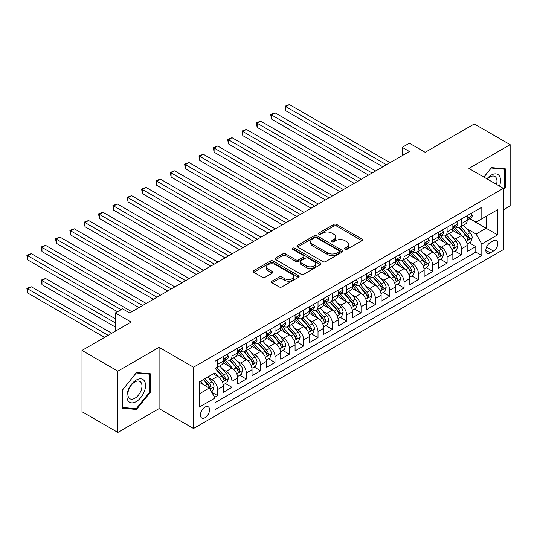 <?xml version="1.0" encoding="UTF-8"?>
<svg xmlns="http://www.w3.org/2000/svg" width="537" height="537" viewBox="0 0 537 537"><rect width="100%" height="100%" fill="white"/><g stroke="black" fill="none" stroke-linecap="round" stroke-linejoin="round"><path stroke-width="0.81" d="M345.029 249.309A1.396 0.805 0 0 0 346.996 249.309L361.958 240.677A1.994 1.148 0 0 0 362.542 239.864A1.994 1.148 0 0 0 361.958 239.052L336.612 224.419A1.994 1.148 0 0 0 333.799 224.419L318.837 233.051A1.396 0.805 0 0 0 318.434 233.622A1.396 0.805 0 0 0 318.837 234.192A1.396 0.805 0 0 0 320.811 234.192L322.744 233.078A6.37 3.678 0 0 1 331.759 233.078L333.866 234.293A6.37 3.678 0 0 1 335.732 236.898A6.37 3.678 0 0 1 333.866 239.495L331.933 240.616A1.396 0.805 0 0 0 331.524 241.18A1.396 0.805 0 0 0 331.933 241.751A1.396 0.805 0 0 0 333.907 241.751L335.84 240.636A6.37 3.678 0 0 1 344.848 240.636L346.962 241.851A6.37 3.678 0 0 1 348.828 244.456A6.37 3.678 0 0 1 346.962 247.054L345.029 248.175A1.396 0.805 0 0 0 344.62 248.745A1.396 0.805 0 0 0 345.029 249.309L345.029 248.175M204.993 417.726A6.491 3.746 120 0 0 209.235 412.007A6.491 3.746 120 0 0 208.242 406.804A6.491 3.746 120 0 0 204.993 407.127A6.491 3.746 120 0 0 200.757 412.846A6.491 3.746 120 0 0 201.751 418.048A6.491 3.746 120 0 0 204.993 417.726M271.99 281.153A1.994 1.148 0 0 0 271.407 281.965A1.994 1.148 0 0 0 271.99 282.777L279.099 286.886A1.994 1.148 0 0 0 281.918 286.886L298.532 277.293A1.994 1.148 0 0 0 299.116 276.481A1.994 1.148 0 0 0 298.532 275.669L273.185 261.036A1.994 1.148 0 0 0 270.373 261.036L253.759 270.628A1.994 1.148 0 0 0 253.175 271.44A1.994 1.148 0 0 0 253.759 272.252L262.345 277.213A1.994 1.148 0 0 0 265.164 277.213L272.272 273.105A1.994 1.148 0 0 0 272.856 272.293A1.994 1.148 0 0 0 272.272 271.48L268.017 269.024A5.323 3.074 0 0 1 266.453 266.849A5.323 3.074 0 0 1 269.742 264.009A5.323 3.074 0 0 1 275.548 264.674L292.229 274.306A5.323 3.074 0 0 1 293.793 276.481A5.323 3.074 0 0 1 290.504 279.321A5.323 3.074 0 0 1 284.697 278.656L281.918 277.052A1.994 1.148 0 0 0 279.099 277.052L271.99 281.153L271.99 282.777M503.337 209.873L510.15 205.94L510.15 144.654L474.292 123.953L425.163 152.313L409.389 143.204L402.213 147.346L409.389 151.488L129.692 312.97L122.523 308.829L115.348 312.97L115.348 331.188M117.858 371.141L117.858 432.426L159.093 408.617L159.093 347.338L117.858 371.141L82 350.439L131.129 322.079L115.348 312.97M159.093 347.338L193.521 367.207L503.337 188.339L503.337 249.618L193.521 428.492L193.521 367.207M510.15 144.654L468.915 168.464L503.337 188.339M322.885 261.606A1.994 1.148 0 0 0 325.704 261.606L342.317 252.014A1.994 1.148 0 0 0 342.901 251.202A1.994 1.148 0 0 0 342.317 250.39L316.971 235.756A1.994 1.148 0 0 0 314.158 235.756L297.545 245.349A1.994 1.148 0 0 0 296.961 246.161A1.994 1.148 0 0 0 297.545 246.973L322.885 261.606M293.242 249.611A1.396 0.805 0 0 1 294.659 249.812L294.659 248.154L320.421 263.029A1.994 1.148 0 0 1 321.005 263.842A1.994 1.148 0 0 1 320.421 264.654L303.808 274.246A1.994 1.148 0 0 1 300.995 274.246L275.656 259.613L275.656 257.988A1.994 1.148 0 0 0 275.072 258.8A1.994 1.148 0 0 0 275.656 259.613M275.656 257.988L282.764 253.887A1.994 1.148 0 0 1 285.577 253.887L295.853 259.821A1.994 1.148 0 0 0 298.673 259.821L303.385 257.095A1.994 1.148 0 0 0 303.969 256.283A1.994 1.148 0 0 0 303.385 255.471L292.685 249.289A1.396 0.805 0 0 1 292.282 248.725A1.396 0.805 0 0 1 293.142 247.98A1.396 0.805 0 0 1 294.659 248.154M117.858 432.426L82 411.725L82 350.439M214.639 397.333L217.619 395.615L211.665 392.178M208.275 377.551L211.88 379.632A8.115 4.685 60 0 1 217.619 389.567L223.352 386.257L223.352 392.305L231.957 387.331L225.433 383.566M222.62 369.275L226.225 371.349A8.115 4.685 60 0 1 231.957 381.29L237.696 377.974L237.696 384.022L246.302 379.055L239.777 375.282M236.965 360.992L240.569 363.072A8.115 4.685 60 0 1 246.302 373.007L252.041 369.698L252.041 375.739L260.646 370.772L254.122 367.006M251.309 352.708L254.907 354.789A8.115 4.685 60 0 1 260.646 364.724L266.386 361.414L266.386 367.456L274.991 362.488L268.466 358.723M265.654 344.432L269.252 346.506A8.115 4.685 60 0 1 274.991 356.447L280.73 353.131L280.73 359.179L289.336 354.212L282.804 350.439M279.992 336.149L283.596 338.229A8.115 4.685 60 0 1 289.336 348.164L295.068 344.855L295.068 350.896L303.68 345.929L297.149 342.163M294.336 327.865L297.941 329.946A8.115 4.685 60 0 1 303.68 339.881L309.413 336.571L309.413 342.613L318.018 337.645L311.494 333.88M308.681 319.582L312.286 321.663A8.115 4.685 60 0 1 318.018 331.604L323.757 328.288L323.757 334.336L332.363 329.369L325.838 325.597M323.026 311.306L326.624 313.386A8.115 4.685 60 0 1 332.363 323.321L338.102 320.005L338.102 326.053L346.707 321.086L340.183 317.32M337.37 303.022L340.968 305.103A8.115 4.685 60 0 1 346.707 315.038L352.447 311.728L352.447 317.77L361.052 312.803L354.527 309.037M351.715 294.739L355.313 296.82A8.115 4.685 60 0 1 361.052 306.761L366.791 303.445L366.791 309.493L375.397 304.526L368.865 300.754M366.053 286.463L369.657 288.544A8.115 4.685 60 0 1 375.397 298.478L381.129 295.162L381.129 301.21L389.734 296.243L383.21 292.477M380.397 278.179L384.002 280.26A8.115 4.685 60 0 1 389.734 290.195L395.474 286.886L395.474 292.927L404.079 287.96L397.555 284.194M394.742 269.896L398.347 271.977A8.115 4.685 60 0 1 404.079 281.918L409.818 278.602L409.818 284.65L418.424 279.676L411.899 275.911M409.087 261.62L412.684 263.694A8.115 4.685 60 0 1 418.424 273.635L424.163 270.319L424.163 276.367L432.768 271.4L426.244 267.627M423.431 253.336L427.029 255.417A8.115 4.685 60 0 1 432.768 265.352L438.507 262.043L438.507 268.084L447.113 263.117L440.582 259.351M437.769 245.053L441.374 247.134A8.115 4.685 60 0 1 447.113 257.075L452.845 253.759L452.845 259.807L461.458 254.833L461.458 248.792A8.115 4.685 -120 0 0 455.718 238.851L452.114 236.777M454.926 251.068L461.458 254.833M223.352 386.257A8.115 4.685 -120 0 0 217.619 376.323L213.317 373.833M237.696 377.974A8.115 4.685 -120 0 0 231.957 368.04L223.09 362.918M252.041 369.698A8.115 4.685 -120 0 0 246.302 359.756L237.435 354.635M266.386 361.414A8.115 4.685 -120 0 0 260.646 351.473L251.779 346.358M280.73 353.131A8.115 4.685 -120 0 0 274.991 343.197L266.117 338.075M295.068 344.855A8.115 4.685 -120 0 0 289.336 334.913L280.462 329.792M309.413 336.571A8.115 4.685 -120 0 0 303.68 326.63L294.806 321.509M323.757 328.288A8.115 4.685 -120 0 0 318.018 318.354L309.151 313.232M338.102 320.005A8.115 4.685 -120 0 0 332.363 310.071L323.496 304.949M352.447 311.728A8.115 4.685 -120 0 0 346.707 301.787L337.84 296.666M366.791 303.445A8.115 4.685 -120 0 0 361.052 293.511L352.178 288.389M381.129 295.162A8.115 4.685 -120 0 0 375.397 285.228L366.523 280.106M395.474 286.886A8.115 4.685 -120 0 0 389.734 276.944L380.867 271.823M409.818 278.602A8.115 4.685 -120 0 0 404.079 268.668L395.212 263.546M424.163 270.319A8.115 4.685 -120 0 0 418.424 260.385L409.556 255.263M438.507 262.043A8.115 4.685 -120 0 0 432.768 252.101L423.894 246.98M452.845 253.759A8.115 4.685 -120 0 0 447.113 243.825L438.239 238.703M493.443 240.757L490.288 242.583A6.29 3.631 120 0 0 486.18 248.121A6.29 3.631 120 0 0 487.14 253.162A6.29 3.631 120 0 0 490.288 252.846L493.443 251.027A6.29 3.631 120 0 0 497.551 245.483A6.29 3.631 120 0 0 496.584 240.448A6.29 3.631 120 0 0 493.443 240.757M199.261 393.876L209.296 388.076L215.035 398.018L215.035 409.61L481.823 255.578L481.823 243.986L476.084 234.051L466.458 228.493M215.035 398.018L199.261 407.127L199.261 381.948L215.035 372.839L215.035 361.247L481.823 207.222L481.823 218.814L497.598 209.705L497.598 234.877L481.823 243.986M226.151 359.381L226.225 359.428A8.115 4.685 60 0 0 230.279 359.83L236.018 356.514A8.115 4.685 -120 0 0 237.696 352.802L237.696 348.164M240.489 351.104L240.569 351.144A8.115 4.685 60 0 0 244.624 351.547L250.363 348.231A8.115 4.685 -120 0 0 252.041 344.519L252.041 339.881M254.833 342.821L254.907 342.861A8.115 4.685 60 0 0 258.968 343.264L264.701 339.955A8.115 4.685 -120 0 0 266.386 336.236L266.386 331.604M269.178 334.538L269.252 334.585A8.115 4.685 60 0 0 273.313 334.987L279.045 331.671A8.115 4.685 -120 0 0 280.73 327.959L280.73 323.321M283.523 326.261L283.596 326.301A8.115 4.685 60 0 0 287.651 326.704L293.39 323.388A8.115 4.685 -120 0 0 295.068 319.676L295.068 315.038M297.867 317.978L297.941 318.018A8.115 4.685 60 0 0 301.995 318.421L307.735 315.112A8.115 4.685 -120 0 0 309.413 311.393L309.413 306.761M312.205 309.695L312.286 309.742A8.115 4.685 60 0 0 316.34 310.144L322.079 306.828A8.115 4.685 -120 0 0 323.757 303.116L323.757 298.478M326.55 301.418L326.624 301.458A8.115 4.685 60 0 0 330.685 301.861L336.424 298.545A8.115 4.685 -120 0 0 338.102 294.833L338.102 290.195M340.894 293.135L340.968 293.175A8.115 4.685 60 0 0 345.029 293.578L350.762 290.269A8.115 4.685 -120 0 0 352.447 286.55L352.447 281.912M355.239 284.852L355.313 284.899A8.115 4.685 60 0 0 359.367 285.301L365.106 281.985A8.115 4.685 -120 0 0 366.791 278.273L366.791 273.635M369.584 276.575L369.657 276.615A8.115 4.685 60 0 0 373.712 277.018L379.451 273.702A8.115 4.685 -120 0 0 381.129 269.99L381.129 265.352M383.928 268.292L384.002 268.332A8.115 4.685 60 0 0 388.056 268.735L393.796 265.426A8.115 4.685 -120 0 0 395.474 261.707L395.474 257.069M398.266 260.009L398.347 260.056A8.115 4.685 60 0 0 402.401 260.452L408.14 257.142A8.115 4.685 -120 0 0 409.818 253.43L409.818 248.792M412.611 251.725L412.684 251.772A8.115 4.685 60 0 0 416.746 252.175L422.478 248.859A8.115 4.685 -120 0 0 424.163 245.147L424.163 240.509M426.955 243.449L427.029 243.489A8.115 4.685 60 0 0 431.09 243.892L436.823 240.583A8.115 4.685 -120 0 0 438.507 236.864L438.507 232.226M441.3 235.166L441.374 235.213A8.115 4.685 60 0 0 445.428 235.609L451.167 232.299A8.115 4.685 -120 0 0 452.845 228.587L452.845 223.949M215.035 402.656L475.795 252.101L475.795 246.557L467.19 251.524L467.19 245.476A8.115 4.685 -120 0 0 461.458 235.542L452.584 230.42M455.644 226.882L455.718 226.929A8.115 4.685 -120 0 0 459.773 227.332A8.115 4.685 -120 0 0 461.458 223.614L461.458 218.982M459.773 227.332L465.512 224.016A8.115 4.685 -120 0 0 467.19 220.304L467.19 215.666M217.619 359.756L217.619 364.395A8.115 4.685 60 0 1 215.934 368.107A8.115 4.685 60 0 1 215.035 368.436M215.934 368.107L221.674 364.798A8.115 4.685 -120 0 0 223.352 361.079L223.352 356.447M231.957 351.473L231.957 356.112A8.115 4.685 60 0 1 230.279 359.83M246.302 343.197L246.302 347.835A8.115 4.685 60 0 1 244.624 351.547M260.646 334.913L260.646 339.552A8.115 4.685 60 0 1 258.968 343.264M274.991 326.63L274.991 331.269A8.115 4.685 60 0 1 273.313 334.987M289.336 318.354L289.336 322.992A8.115 4.685 60 0 1 287.651 326.704M303.68 310.071L303.68 314.709A8.115 4.685 60 0 1 301.995 318.421M318.018 301.787L318.018 306.426A8.115 4.685 60 0 1 316.34 310.144M332.363 293.511L332.363 298.149A8.115 4.685 60 0 1 330.685 301.861M346.707 285.228L346.707 289.866A8.115 4.685 60 0 1 345.029 293.578M361.052 276.944L361.052 281.583A8.115 4.685 60 0 1 359.367 285.301M375.397 268.668L375.397 273.299A8.115 4.685 60 0 1 373.712 277.018M389.734 260.385L389.734 265.023A8.115 4.685 60 0 1 388.056 268.735M404.079 252.101L404.079 256.74A8.115 4.685 60 0 1 402.401 260.452M418.424 243.825L418.424 248.456A8.115 4.685 60 0 1 416.746 252.175M432.768 235.542L432.768 240.18A8.115 4.685 60 0 1 431.09 243.892M447.113 227.258L447.113 231.897A8.115 4.685 60 0 1 445.428 235.609M447.113 257.075L447.113 263.117M432.768 265.352L432.768 271.4M418.424 273.635L418.424 279.676M404.079 281.918L404.079 287.96M389.734 290.195L389.734 296.243M375.397 298.478L375.397 304.526M361.052 306.761L361.052 312.803M346.707 315.038L346.707 321.086M332.363 323.321L332.363 329.369M318.018 331.604L318.018 337.645M303.68 339.881L303.68 345.929M289.336 348.164L289.336 354.212M274.991 356.447L274.991 362.488M260.646 364.724L260.646 370.772M246.302 373.007L246.302 379.055M231.957 381.29L231.957 387.331M217.619 389.567L217.619 395.615M209.296 388.076L199.261 382.284M476.084 234.051L486.126 228.252L486.126 216.33L497.598 209.705M469.7 218.767L497.598 234.877M469.982 218.606L476.084 222.123L481.823 218.814M159.093 408.617L193.521 428.492M402.213 147.346L402.213 155.629M469.271 242.784L475.795 246.557M475.795 252.101L481.823 255.578M503.337 189.796L505.344 187.299L505.344 168.846L491.503 167.604L483.871 177.103M122.664 408.234L136.505 409.476L150.347 392.252L150.347 373.799L136.505 372.564L122.664 389.781L122.664 408.234M504.626 186.883L505.344 187.299M149.628 391.842L150.347 392.252M135.042 408.63L136.505 409.476M345.586 249.51L346.962 248.712A6.37 3.678 0 0 0 348.828 246.114L348.828 244.456M335.732 236.898L335.732 238.549A6.37 3.678 0 0 1 333.866 241.153L332.49 241.945M361.931 240.69L336.612 226.077A1.994 1.148 0 0 0 333.799 226.077L319.394 234.387M342.317 250.39L342.317 252.014L316.971 237.414A1.994 1.148 0 0 0 314.158 237.414L297.572 246.986M338.793 251.772A1.396 0.805 0 0 0 339.203 251.202A1.396 0.805 0 0 0 338.793 250.631L316.555 237.79A1.396 0.805 0 0 0 314.581 237.79L312.541 238.965A6.37 3.678 0 0 0 310.675 241.569A6.37 3.678 0 0 0 312.541 244.167L327.745 252.947A6.37 3.678 0 0 0 336.753 252.947L338.793 251.772L338.793 253.424A1.396 0.805 0 0 0 339.203 252.86L339.203 251.202M310.675 241.569L310.675 243.227A6.37 3.678 0 0 0 312.541 245.825L312.541 244.167M338.793 253.424L336.753 254.605A6.37 3.678 0 0 1 327.745 254.605L312.541 245.825M275.676 259.633L282.764 255.538L282.764 253.887M303.969 256.283L303.969 257.935A1.994 1.148 0 0 1 303.385 258.753L298.673 261.472A1.994 1.148 0 0 1 295.853 261.472L285.577 255.538A1.994 1.148 0 0 0 282.764 255.538M294.659 249.812L320.394 264.667M306.52 265.976A5.323 3.074 0 0 0 312.326 266.641A5.323 3.074 0 0 0 315.615 263.801A5.323 3.074 0 0 0 314.051 261.626L308.178 258.23A1.994 1.148 0 0 0 305.358 258.23L300.639 260.955A1.994 1.148 0 0 0 300.062 261.767A1.994 1.148 0 0 0 300.639 262.58L306.52 265.976L306.52 267.634A5.323 3.074 0 0 0 312.326 268.299A5.323 3.074 0 0 0 315.615 265.459L315.615 263.801M300.062 261.767L300.062 263.425A1.994 1.148 0 0 0 300.639 264.238L300.639 262.58M306.52 267.634L300.639 264.238M293.793 276.481L293.793 278.139A5.323 3.074 0 0 1 290.504 280.979A5.323 3.074 0 0 1 284.697 280.314L281.918 278.703A1.994 1.148 0 0 0 279.099 278.703L272.017 282.798M266.453 266.849L266.453 268.507A5.323 3.074 0 0 0 268.017 270.682L268.017 269.024M272.246 273.125L268.017 270.682M298.505 277.307L273.185 262.694A1.994 1.148 0 0 0 270.373 262.694L253.786 272.272M467.069 244.06L470.774 241.918L472.211 237.777A5.377 3.101 -120 0 0 470.117 232.729L463.565 225.144M462.25 236.065L454.758 227.393M457.987 233.541L453.644 228.507A12.881 7.437 -120 0 0 453.241 228.057M285.818 143.909L354.165 183.372L257.136 127.35L257.136 123.208L260.72 121.14L361.341 179.23M459.041 227.621L465.673 235.3A5.377 3.101 60 0 1 467.586 238.999L467.982 239.636L468.707 239.536L469.311 238.005A5.377 3.101 -120 0 0 467.391 234.307L460.84 226.715M459.43 227.5L466.552 235.743A2.739 1.584 60 0 1 467.244 236.817L469.311 238.005M470.989 213.471L472.211 215.585A5.377 3.101 60 0 1 471.097 217.962L468.371 219.532A5.377 3.101 -120 0 0 469.311 218.297L469.197 217.821M386.439 164.738L285.818 106.648L289.403 104.574L390.023 162.671M467.371 219.787L467.391 219.787A5.377 3.101 -120 0 0 468.371 219.532M468.613 217.894L469.311 218.297C468.969 217.485 468.398 217.821 467.586 219.291A5.377 3.101 60 0 1 467.19 220.056M382.854 166.806L285.818 110.79L285.818 106.648L285.033 106.192L289.403 104.574M285.818 110.79L285.033 106.192M499.477 186.111A13.183 7.612 120 0 0 491.214 175.129A13.183 7.612 120 0 0 486.898 178.848M496.47 184.372A9.981 5.766 120 0 0 494.899 176.498A9.981 5.766 120 0 0 489.912 176.988A9.981 5.766 120 0 0 487.294 179.076M483.897 177.116L491.214 168.014L504.626 169.215L504.626 187.098L503.337 188.702M503.74 168.699L504.626 169.215M144.292 391.574A13.183 7.612 120 0 0 140.882 378.84A13.183 7.612 120 0 0 128.142 390.131A13.183 7.612 120 0 0 131.558 402.864A13.183 7.612 120 0 0 144.292 391.574M141.023 390.641A9.981 5.766 120 0 0 139.902 381.451A9.981 5.766 120 0 0 128.799 389.553A9.981 5.766 120 0 0 129.92 398.743A9.981 5.766 120 0 0 141.023 390.641M122.805 407.536L122.805 389.654L136.217 372.973L149.628 374.168L149.628 392.05L136.217 408.738L122.664 407.455M148.742 373.658L149.628 374.168M452.725 252.336L456.437 250.202L457.866 246.06A5.377 3.101 -120 0 0 455.772 241.012L449.221 233.42M447.905 244.348L440.421 235.676M443.643 241.825L439.3 236.79A12.881 7.437 -120 0 0 438.897 236.34M271.474 152.193L339.82 191.649L242.791 135.633L242.791 131.491L246.376 129.417L346.996 187.514M444.696 235.904L451.328 243.576A5.377 3.101 60 0 1 453.241 247.282L453.637 247.919L454.362 247.819L454.967 246.288A5.377 3.101 -120 0 0 453.047 242.583L446.495 234.998M445.092 235.777L452.214 244.026A2.739 1.584 60 0 1 452.899 245.094L454.967 246.288M438.387 260.62L442.092 258.478L443.522 254.337A5.377 3.101 -120 0 0 441.434 249.289L434.876 241.704M433.567 252.625L426.076 243.959M429.305 250.101L424.955 245.067A12.881 7.437 -120 0 0 424.559 244.624M257.136 160.476L325.476 199.932L228.447 143.909L228.447 139.768L232.031 137.7L332.651 195.79M430.359 244.187L436.984 251.86A5.377 3.101 60 0 1 438.904 255.565L439.293 256.196L440.018 256.095L440.622 254.572A5.377 3.101 -120 0 0 438.709 250.866L432.151 243.274M430.748 244.06L437.87 252.303A2.739 1.584 60 0 1 438.561 253.377L440.622 254.572M424.042 268.903L427.747 266.761L429.184 262.62A5.377 3.101 -120 0 0 427.09 257.572L420.531 249.987M419.222 260.908L411.731 252.236M414.96 258.384L410.61 253.35A12.881 7.437 -120 0 0 410.214 252.9M242.791 168.752L311.138 208.215L214.102 152.193L214.102 148.051L217.686 145.983L318.307 204.073M416.014 252.464L422.639 260.143A5.377 3.101 60 0 1 424.559 263.842L424.948 264.479L425.673 264.379L426.277 262.848A5.377 3.101 -120 0 0 424.364 259.149L417.806 251.558M416.403 252.343L423.525 260.586A2.739 1.584 60 0 1 424.217 261.66L426.277 262.848M409.697 277.179L413.403 275.045L414.839 270.903A5.377 3.101 -120 0 0 412.745 265.855L406.194 258.263M404.878 269.191L397.387 260.519M400.615 266.667L396.266 261.633A12.881 7.437 -120 0 0 395.87 261.183M228.447 177.035L296.793 216.492L199.757 160.476L199.757 156.334L203.348 154.26L303.962 212.357M401.669 260.747L408.301 268.419A5.377 3.101 60 0 1 410.214 272.125L410.604 272.762L411.329 272.662L411.933 271.131A5.377 3.101 -120 0 0 410.02 267.426L403.468 259.841M402.059 260.62L409.181 268.869A2.739 1.584 60 0 1 409.872 269.936L411.933 271.131M456.651 221.754L457.866 223.862A5.377 3.101 60 0 1 456.752 226.245L454.027 227.816A5.377 3.101 -120 0 0 454.967 226.58L454.852 226.104M372.094 173.021L271.474 114.925L275.065 112.857L375.678 170.947M453.027 228.071L453.047 228.071A5.377 3.101 -120 0 0 454.027 227.816M454.268 226.178L454.967 226.58C454.631 225.768 454.054 226.097 453.241 227.574A5.377 3.101 60 0 1 452.845 228.339M368.51 175.089L271.474 119.066L271.474 114.925L270.688 114.475L275.065 112.857M271.474 119.066L270.688 114.475M442.307 230.037L443.522 232.145A5.377 3.101 60 0 1 442.414 234.521L439.689 236.099A5.377 3.101 -120 0 0 440.622 234.857L440.508 234.38M357.749 181.298L256.344 122.751L260.72 121.14M438.682 236.347L438.709 236.347A5.377 3.101 -120 0 0 439.689 236.099M439.931 234.461L440.622 234.857C440.286 234.051 439.709 234.38 438.904 235.85A5.377 3.101 60 0 1 438.507 236.616M257.136 127.35L256.344 122.751M427.962 238.314L429.184 240.428A5.377 3.101 60 0 1 428.07 242.805L425.344 244.375A5.377 3.101 -120 0 0 426.277 243.14L426.163 242.664M343.405 189.581L241.999 131.035L246.376 129.417M424.344 244.63L424.364 244.63A5.377 3.101 -120 0 0 425.344 244.375M425.586 242.737L426.277 243.14C425.942 242.328 425.364 242.664 424.559 244.134A5.377 3.101 60 0 1 424.163 244.899M242.791 135.633L241.999 131.035M413.618 246.597L414.839 248.705A5.377 3.101 60 0 1 413.725 251.088L411 252.659A5.377 3.101 -120 0 0 411.933 251.423L411.825 250.947M329.067 197.864L227.654 139.318L232.031 137.7M409.999 252.914L410.02 252.914A5.377 3.101 -120 0 0 411 252.659M411.241 251.021L411.933 251.423C411.597 250.611 411.027 250.94 410.214 252.417A5.377 3.101 60 0 1 409.818 253.182M228.447 143.909L227.654 139.318M395.353 285.462L399.058 283.321L400.495 279.18A5.377 3.101 -120 0 0 398.4 274.132L391.849 266.547M390.533 277.468L383.042 268.802M386.271 274.944L381.928 269.91A12.881 7.437 -120 0 0 381.525 269.467M214.102 185.319L282.449 224.775L185.413 168.752L185.413 164.611L189.004 162.543L289.618 220.633M387.325 269.03L393.957 276.703A5.377 3.101 60 0 1 395.87 280.408L396.259 281.046L396.991 280.938L397.595 279.415A5.377 3.101 -120 0 0 395.675 275.709L389.124 268.124M387.714 268.903L394.836 277.146A2.739 1.584 60 0 1 395.527 278.22L397.595 279.415M399.273 254.88L400.495 256.988A5.377 3.101 60 0 1 399.38 259.364L396.655 260.942A5.377 3.101 -120 0 0 397.595 259.7L397.481 259.223M314.722 206.141L213.317 147.594L217.686 145.983M395.655 261.19L395.675 261.19A5.377 3.101 -120 0 0 396.655 260.942M396.897 259.304L397.595 259.7C397.252 258.894 396.682 259.223 395.87 260.693A5.377 3.101 60 0 1 395.474 261.459M214.102 152.193L213.317 147.594M381.008 293.746L384.72 291.604L386.15 287.463A5.377 3.101 -120 0 0 384.056 282.415L377.504 274.83M376.189 285.751L368.704 277.079M371.926 283.227L367.583 278.193A12.881 7.437 -120 0 0 367.18 277.743M199.757 193.595L268.104 233.058L171.075 177.035L171.075 172.894L174.659 170.826L275.28 228.916M372.98 277.307L379.612 284.986A5.377 3.101 60 0 1 381.525 288.684L381.921 289.322L382.646 289.221L383.25 287.691A5.377 3.101 -120 0 0 381.33 283.992L374.779 276.401M373.369 277.186L380.498 285.429A2.739 1.584 60 0 1 381.183 286.503L383.25 287.691M384.935 263.157L386.15 265.271A5.377 3.101 60 0 1 385.036 267.648L382.31 269.218A5.377 3.101 -120 0 0 383.25 267.983L383.136 267.507M300.378 214.424L198.972 155.878L203.348 154.26M381.31 269.473L381.33 269.473A5.377 3.101 -120 0 0 382.31 269.218M382.552 267.58L383.25 267.983C382.908 267.171 382.337 267.507 381.525 268.977A5.377 3.101 60 0 1 381.129 269.742M199.757 160.476L198.972 155.878M366.67 302.022L370.376 299.888L371.805 295.746A5.377 3.101 -120 0 0 369.711 290.698L363.16 283.106M361.851 294.034L354.36 285.362M357.588 291.51L353.239 286.476A12.881 7.437 -120 0 0 352.836 286.026M185.413 201.878L253.759 241.341L156.73 185.319L156.73 181.177L160.315 179.103L260.935 237.2M358.642 285.59L365.267 293.262A5.377 3.101 60 0 1 367.187 296.968L367.577 297.605L368.301 297.505L368.906 295.974A5.377 3.101 -120 0 0 366.986 292.269L360.434 284.684M359.031 285.462L366.153 293.712A2.739 1.584 60 0 1 366.845 294.779L368.906 295.974M370.59 271.44L371.805 273.548A5.377 3.101 60 0 1 370.698 275.931L367.973 277.501A5.377 3.101 -120 0 0 368.906 276.266L368.791 275.79M286.033 222.707L184.627 164.161L189.004 162.543M366.966 277.757L366.986 277.757A5.377 3.101 -120 0 0 367.973 277.501M368.214 275.864L368.906 276.266C368.57 275.454 367.993 275.783 367.187 277.26A5.377 3.101 60 0 1 366.791 278.025M185.413 168.752L184.627 164.161M352.326 310.305L356.031 308.164L357.461 304.023A5.377 3.101 -120 0 0 355.373 298.981L348.815 291.39M347.506 302.318L340.015 293.645M343.244 299.787L338.894 294.759A12.881 7.437 -120 0 0 338.498 294.31M171.075 210.162L239.421 249.618L142.386 193.595L142.386 189.454L145.97 187.386L246.59 245.476M344.298 293.873L350.923 301.546A5.377 3.101 60 0 1 352.843 305.251L353.232 305.889L353.957 305.781L354.561 304.257A5.377 3.101 -120 0 0 352.648 300.552L346.09 292.967M344.687 293.746L351.809 301.989A2.739 1.584 60 0 1 352.5 303.063L354.561 304.257M356.246 279.723L357.461 281.831A5.377 3.101 60 0 1 356.353 284.207L353.628 285.785A5.377 3.101 -120 0 0 354.561 284.543L354.447 284.066M271.688 230.984L170.283 172.437L174.659 170.826M352.621 286.033L352.648 286.033A5.377 3.101 -120 0 0 353.628 285.785M353.87 284.147L354.561 284.543C354.225 283.737 353.648 284.066 352.843 285.536A5.377 3.101 60 0 1 352.447 286.302M171.075 177.035L170.283 172.437M337.981 318.589L341.686 316.447L343.123 312.306A5.377 3.101 -120 0 0 341.029 307.258L334.477 299.673M333.162 310.594L325.67 301.922M328.899 308.07L324.549 303.036A12.881 7.437 -120 0 0 324.153 302.586M156.73 218.438L225.077 257.901L128.041 201.878L128.041 197.737L131.625 195.669L232.246 253.759M329.953 302.15L336.578 309.829A5.377 3.101 60 0 1 338.498 313.527L338.887 314.165L339.612 314.064L340.216 312.534A5.377 3.101 -120 0 0 338.303 308.835L331.752 301.244M330.342 302.029L337.464 310.272A2.739 1.584 60 0 1 338.156 311.346L340.216 312.534M341.901 288L343.123 290.114A5.377 3.101 60 0 1 342.009 292.49L339.283 294.068A5.377 3.101 -120 0 0 340.216 292.826L340.109 292.35M257.351 239.267L155.938 180.721L160.315 179.103M338.283 294.316L338.303 294.316A5.377 3.101 -120 0 0 339.283 294.068M339.525 292.423L340.216 292.826C339.881 292.014 339.31 292.35 338.498 293.82A5.377 3.101 60 0 1 338.102 294.585M156.73 185.319L155.938 180.721M323.636 326.865L327.342 324.731L328.778 320.589A5.377 3.101 -120 0 0 326.684 315.541L320.133 307.956M318.817 318.877L311.326 310.205M314.554 316.353L310.205 311.319A12.881 7.437 -120 0 0 309.809 310.869M142.386 226.721L210.732 266.184L113.696 210.162L113.696 206.02L117.288 203.946L217.901 262.043M315.608 310.433L322.24 318.105A5.377 3.101 60 0 1 324.153 321.811L324.543 322.448L325.274 322.348L325.878 320.817A5.377 3.101 -120 0 0 323.959 317.112L317.407 309.527M315.998 310.305L323.12 318.555A2.739 1.584 60 0 1 323.811 319.622L325.878 320.817M327.557 296.283L328.778 298.391A5.377 3.101 60 0 1 327.664 300.774L324.939 302.344A5.377 3.101 -120 0 0 325.878 301.109L325.764 300.633M243.006 247.55L141.6 189.004L145.97 187.386M323.939 302.6L323.959 302.6A5.377 3.101 -120 0 0 324.939 302.344M325.18 300.707L325.878 301.109C325.536 300.297 324.966 300.626 324.153 302.103A5.377 3.101 60 0 1 323.757 302.868M142.386 193.595L141.6 189.004M309.292 335.148L312.997 333.007L314.434 328.866A5.377 3.101 -120 0 0 312.339 323.824L305.788 316.233M304.472 327.161L296.981 318.488M300.21 324.63L295.867 319.602A12.881 7.437 -120 0 0 295.464 319.153M128.041 235.005L196.388 274.461L99.358 218.438L99.358 214.303L102.943 212.229L203.563 270.319M301.264 318.716L307.896 326.389A5.377 3.101 60 0 1 309.809 330.094L310.205 330.732L310.93 330.624L311.534 329.1A5.377 3.101 -120 0 0 309.614 325.395L303.063 317.81M301.653 318.589L308.775 326.838A2.739 1.584 60 0 1 309.466 327.906L311.534 329.1M313.219 304.566L314.434 306.674A5.377 3.101 60 0 1 313.319 309.05L310.594 310.628A5.377 3.101 -120 0 0 311.534 309.386L311.42 308.909M228.661 255.827L127.256 197.28L131.625 195.669M309.594 310.876L309.614 310.876A5.377 3.101 -120 0 0 310.594 310.628M310.836 308.99L311.534 309.386C311.192 308.58 310.621 308.909 309.809 310.379A5.377 3.101 60 0 1 309.413 311.145M128.041 201.878L127.256 197.28M294.947 343.432L298.659 341.29L300.089 337.149A5.377 3.101 -120 0 0 297.995 332.101L291.443 324.516M290.128 335.437L282.643 326.764M285.865 332.913L281.522 327.879A12.881 7.437 -120 0 0 281.12 327.429M113.696 243.281L182.043 282.744L85.014 226.721L85.014 222.58L88.598 220.512L189.219 278.602M286.919 326.993L293.551 334.672A5.377 3.101 60 0 1 295.471 338.37L295.86 339.008L296.585 338.907L297.189 337.377A5.377 3.101 -120 0 0 295.269 333.678L288.718 326.087M287.315 326.872L294.437 335.115A2.739 1.584 60 0 1 295.122 336.189L297.189 337.377M298.874 312.843L300.089 314.957A5.377 3.101 60 0 1 298.975 317.333L296.249 318.911A5.377 3.101 -120 0 0 297.189 317.669L297.075 317.192M214.317 264.11L112.911 205.564L117.288 203.946M295.249 319.159L295.269 319.159A5.377 3.101 -120 0 0 296.249 318.911M296.498 317.266L297.189 317.669C296.854 316.857 296.276 317.192 295.471 318.663A5.377 3.101 60 0 1 295.068 319.428M113.696 210.162L112.911 205.564M280.609 351.715L284.315 349.574L285.744 345.432A5.377 3.101 -120 0 0 283.657 340.384L277.099 332.799M275.79 343.72L268.299 335.048M271.527 341.196L267.178 336.162A12.881 7.437 -120 0 0 266.782 335.712M99.358 251.564L167.698 291.027L70.669 235.005L70.669 230.863L74.254 228.789L174.874 286.886M272.581 335.276L279.206 342.948A5.377 3.101 60 0 1 281.126 346.654L281.516 347.291L282.24 347.191L282.845 345.66A5.377 3.101 -120 0 0 280.932 341.955L274.373 334.37M272.971 335.148L280.092 343.398A2.739 1.584 60 0 1 280.784 344.465L282.845 345.66M284.529 321.126L285.744 323.24A5.377 3.101 60 0 1 284.637 325.617L281.912 327.187A5.377 3.101 -120 0 0 282.845 325.952L282.731 325.476M199.972 272.393L98.566 213.847L102.943 212.229M280.905 327.442L280.932 327.442A5.377 3.101 -120 0 0 281.912 327.187M282.153 325.55L282.845 325.952C282.509 325.14 281.932 325.469 281.126 326.946A5.377 3.101 60 0 1 280.73 327.711M99.358 218.438L98.566 213.847M266.265 359.991L269.97 357.85L271.407 353.715A5.377 3.101 -120 0 0 269.312 348.667L262.754 341.076M261.445 352.003L253.954 343.331M257.183 349.473L252.833 344.445A12.881 7.437 -120 0 0 252.437 343.995M85.014 259.848L153.36 299.304L56.325 243.281L56.325 239.146L59.909 237.072L160.529 295.162M258.237 343.559L264.862 351.232A5.377 3.101 60 0 1 266.782 354.937L267.171 355.575L267.896 355.467L268.5 353.943A5.377 3.101 -120 0 0 266.587 350.238L260.029 342.653M258.626 343.432L265.748 351.681A2.739 1.584 60 0 1 266.439 352.749L268.5 353.943M270.185 329.409L271.407 331.517A5.377 3.101 60 0 1 270.292 333.9L267.567 335.471A5.377 3.101 -120 0 0 268.5 334.229L268.386 333.752M185.634 280.67L84.222 222.123L88.598 220.512M266.567 335.719L266.587 335.719A5.377 3.101 -120 0 0 267.567 335.471M267.809 333.833L268.5 334.229C268.164 333.423 267.587 333.752 266.782 335.229A5.377 3.101 60 0 1 266.386 335.987M85.014 226.721L84.222 222.123M251.92 368.275L255.625 366.133L257.062 361.992A5.377 3.101 -120 0 0 254.968 356.944L248.416 349.359M247.101 360.28L239.609 351.607M242.838 357.756L238.488 352.722A12.881 7.437 -120 0 0 238.092 352.272M70.669 268.131L139.016 307.587L41.98 251.564L41.98 247.423L45.571 245.355L146.185 303.445M243.892 351.836L250.524 359.515A5.377 3.101 60 0 1 252.437 363.213L252.826 363.851L253.558 363.75L254.155 362.22A5.377 3.101 -120 0 0 252.242 358.521L245.691 350.929M244.281 351.715L251.403 359.958A2.739 1.584 60 0 1 252.095 361.032L254.155 362.22M255.84 337.686L257.062 339.8A5.377 3.101 60 0 1 255.948 342.176L253.222 343.754A5.377 3.101 -120 0 0 254.155 342.512L254.048 342.035M171.29 288.953L69.877 230.407L74.254 228.789M252.222 344.002L252.242 344.002A5.377 3.101 -120 0 0 253.222 343.754M253.464 342.109L254.155 342.512C253.82 341.707 253.249 342.035 252.437 343.505A5.377 3.101 60 0 1 252.041 344.271M70.669 235.005L69.877 230.407M237.576 376.558L241.281 374.417L242.717 370.275A5.377 3.101 -120 0 0 240.623 365.227L234.072 357.642M232.756 368.563L225.265 359.891M228.493 366.039L224.151 361.005A12.881 7.437 -120 0 0 223.748 360.555M56.325 276.407L117.502 311.728L27.642 259.848L27.642 255.706L31.227 253.632L131.84 311.728M229.547 360.119L236.179 367.791A5.377 3.101 60 0 1 238.092 371.497L238.482 372.134L239.213 372.034L239.817 370.503A5.377 3.101 -120 0 0 237.898 366.798L231.346 359.213M229.937 359.991L237.059 368.241A2.739 1.584 60 0 1 237.75 369.315L239.817 370.503M241.496 345.969L242.717 348.083A5.377 3.101 60 0 1 241.603 350.46L238.878 352.03A5.377 3.101 -120 0 0 239.817 350.795L239.703 350.319M156.945 297.236L55.539 238.69L59.909 237.072M237.878 352.285L237.898 352.285A5.377 3.101 -120 0 0 238.878 352.03M239.119 350.392L239.817 350.795C239.475 349.983 238.905 350.319 238.092 351.789A5.377 3.101 60 0 1 237.696 352.554M56.325 243.281L55.539 238.69M223.231 384.834L226.943 382.693L228.373 378.558A5.377 3.101 -120 0 0 226.278 373.51L219.727 365.919M218.411 376.846L214.981 372.873M214.149 374.316L213.592 373.671M115.348 318.763L45.571 278.481L41.98 280.549L41.98 284.691L115.348 327.046M215.203 368.402L221.835 376.075A5.377 3.101 60 0 1 223.748 379.78L224.144 380.418L224.869 380.31L225.473 378.786A5.377 3.101 -120 0 0 223.553 375.081L217.002 367.496M215.592 368.275L222.721 376.524A2.739 1.584 60 0 1 223.405 377.592L225.473 378.786M41.98 284.691L41.195 280.092L115.348 322.905M41.195 280.092L45.571 278.481M227.158 354.252L228.373 356.36A5.377 3.101 60 0 1 227.258 358.743L224.533 360.314A5.377 3.101 -120 0 0 225.473 359.072L225.359 358.595M142.6 305.513L41.195 246.966L45.571 245.355M223.533 360.562L223.553 360.562A5.377 3.101 -120 0 0 224.533 360.314M224.775 358.676L225.473 359.072C225.131 358.266 224.56 358.595 223.748 360.072A5.377 3.101 60 0 1 223.352 360.83M41.98 251.564L41.195 246.966M211.377 391.681L212.598 390.976L214.028 386.835A5.377 3.101 -120 0 0 211.94 381.787L207.812 377.014M203.959 384.995L200.637 381.149M199.811 382.599L199.261 381.961M111.763 333.255L31.227 286.758L27.642 288.832L27.642 292.974L104.587 337.397M203.362 379.578L207.49 384.358A5.377 3.101 60 0 1 209.41 388.056L209.799 388.694L210.524 388.593L211.128 387.063A5.377 3.101 -120 0 0 209.215 383.364L205.087 378.585M203.698 379.391L208.376 384.801A2.739 1.584 60 0 1 209.068 385.875L211.128 387.063M27.642 292.974L26.85 288.376L108.179 335.33M26.85 288.376L31.227 286.758M121.087 309.654L26.85 255.25L31.227 253.632M27.642 259.848L26.85 255.25M211.88 379.632L217.619 376.323M226.225 371.349L231.957 368.04M240.569 363.072L246.302 359.756M254.907 354.789L260.646 351.473M269.252 346.506L274.991 343.197M283.596 338.229L289.336 334.913M297.941 329.946L303.68 326.63M312.286 321.663L318.018 318.354M326.624 313.386L332.363 310.071M340.968 305.103L346.707 301.787M355.313 296.82L361.052 293.511M369.657 288.544L375.397 285.228M384.002 280.26L389.734 276.944M398.347 271.977L404.079 268.668M412.684 263.694L418.424 260.385M427.029 255.417L432.768 252.101M441.374 247.134L447.113 243.825M455.718 238.851L461.458 235.542M461.458 223.614L467.19 220.304M217.619 364.395L223.352 361.079M231.957 356.112L237.696 352.802M246.302 347.835L252.041 344.519M260.646 339.552L266.386 336.236M274.991 331.269L280.73 327.959M289.336 322.992L295.068 319.676M303.68 314.709L309.413 311.393M318.018 306.426L323.757 303.116M332.363 298.149L338.102 294.833M346.707 289.866L352.447 286.55M361.052 281.583L366.791 278.273M375.397 273.299L381.129 269.99M389.734 265.023L395.474 261.707M404.079 256.74L409.818 253.43M418.424 248.456L424.163 245.147M432.768 240.18L438.507 236.864M447.113 231.897L452.845 228.587M461.458 248.792L467.19 245.476M486.562 247.054L493.443 251.027M485.837 250.282L490.288 252.846M346.962 248.712L346.962 247.054M331.933 241.751L331.933 240.616M333.866 241.153L333.866 239.495M318.837 234.192L318.837 233.051M333.799 226.077L333.799 224.419M336.612 226.077L336.612 224.419M361.958 240.677L361.958 239.052M297.545 246.973L297.545 245.349M314.158 237.414L314.158 235.756M316.971 237.414L316.971 235.756M327.745 254.605L327.745 252.947M336.753 254.605L336.753 252.947M285.577 255.538L285.577 253.887M295.853 261.472L295.853 259.821M298.673 261.472L298.673 259.821M303.385 258.753L303.385 257.095M320.421 264.654L320.421 263.029M279.099 278.703L279.099 277.052M281.918 278.703L281.918 277.052M284.697 280.314L284.697 278.656M272.272 273.105L272.272 271.48M253.759 272.252L253.759 270.628M270.373 262.694L270.373 261.036M273.185 262.694L273.185 261.036M298.532 277.293L298.532 275.669M466.25 241.301L472.177 237.878M467.391 234.307L470.117 232.729M463.109 236.777L465.673 235.3M472.177 215.525L467.19 218.398M451.906 249.584L457.833 246.161M453.047 242.583L455.772 241.012M448.764 245.06L451.328 243.576M437.568 257.861L443.488 254.444M438.709 250.866L441.434 249.289M434.42 253.336L436.984 251.86M423.223 266.144L429.144 262.727M424.364 259.149L427.09 257.572M420.075 261.62L422.639 260.143M408.879 274.427L414.806 271.004M410.02 267.426L412.745 265.855M405.737 269.903L408.301 268.419M457.833 223.801L452.845 226.681M443.488 232.085L438.507 234.964M429.144 240.368L424.163 243.241M414.806 248.644L409.818 251.524M394.534 282.704L400.461 279.287M395.675 275.709L398.4 274.132M391.392 278.179L393.957 276.703M400.461 256.928L395.474 259.807M380.189 290.987L386.116 287.57M381.33 283.992L384.056 282.415M377.048 286.463L379.612 284.986M386.116 265.211L381.129 268.084M365.845 299.27L371.772 295.847M366.986 292.269L369.711 290.698M362.703 294.746L365.267 293.262M371.772 273.487L366.791 276.367M351.507 307.553L357.427 304.13M352.648 300.552L355.373 298.981M348.359 303.022L350.923 301.546M357.427 281.771L352.447 284.65M337.162 315.83L343.083 312.413M338.303 308.835L341.029 307.258M334.021 311.306L336.578 309.829M343.083 290.054L338.102 292.927M322.818 324.113L328.745 320.69M323.959 317.112L326.684 315.541M319.676 319.589L322.24 318.105M328.745 298.33L323.757 301.21M308.473 332.396L314.4 328.973M309.614 325.395L312.339 323.824M305.331 327.872L307.896 326.389M314.4 306.614L309.413 309.493M294.128 340.673L300.055 337.256M295.269 333.678L297.995 332.101M290.987 336.149L293.551 334.672M300.055 314.897L295.068 317.77M279.79 348.956L285.711 345.533M280.932 341.955L283.657 340.384M276.642 344.432L279.206 342.948M285.711 323.173L280.73 326.053M265.446 357.239L271.366 353.816M266.587 350.238L269.312 348.667M262.298 352.715L264.862 351.232M271.366 331.457L266.386 334.336M251.101 365.516L257.028 362.099M252.242 358.521L254.968 356.944M247.96 360.992L250.524 359.515M257.028 339.74L252.041 342.613M236.757 373.799L242.684 370.376M237.898 366.798L240.623 365.227M233.615 369.275L236.179 367.791M242.684 348.016L237.696 350.896M222.412 382.082L228.339 378.659M223.553 375.081L226.278 373.51M219.271 377.558L221.835 376.075M228.339 356.299L223.352 359.179M209.98 389.258L213.995 386.942M209.215 383.364L211.94 381.787M205.168 385.694L207.49 384.358"/></g></svg>
